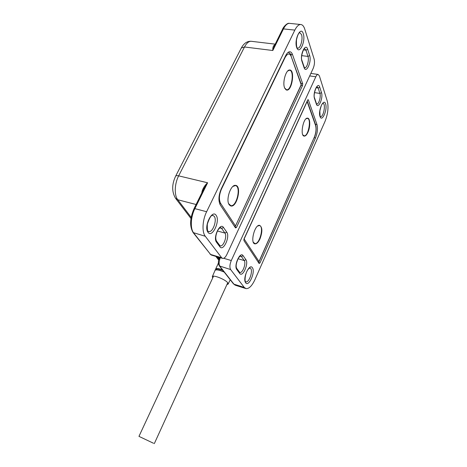<?xml version="1.0" encoding="UTF-8"?>
<svg xmlns="http://www.w3.org/2000/svg" width="467" height="467" viewBox="0 0 467 467"><rect width="100%" height="100%" fill="white"/><g stroke="black" fill="none" stroke-linecap="round" stroke-linejoin="round"><path stroke-width="0.7" d="M153.491 443.253L138.962 436.365L153.491 443.253M226.851 254.533L313.153 68.456C314.489 65.158 314.822 62.053 314.145 59.14L304.741 29.071C303.778 26.099 302.4 24.576 300.596 24.5C298.582 24.588 296.662 26.461 294.829 30.11L206.624 211.726C202.398 220.161 201.808 232.052 205.293 236.267L221.644 257.743L222.689 258.42C224.148 258.502 225.532 257.206 226.851 254.533M202.339 191.855L201.972 191.75C202.882 188.324 204.762 185.335 207.611 182.778L203.834 188.82L194.021 208.714M274.596 45.387L272.81 50.506C272.646 47.85 273.177 46.017 274.403 45.007L274.929 44.715M221.305 188.703L285.623 55.748C286.936 53.127 288.32 51.796 289.773 51.749C290.941 51.814 291.852 52.748 292.505 54.563L302.698 83.716L302.511 85.589L236.524 227.376L235.526 227.937L220.296 205.001C218.206 200.769 218.538 195.334 221.305 188.703M303.281 33.694C305.932 41.277 299.195 55.468 296.685 47.453C293.871 39.823 300.9 25.306 303.281 33.694M309.668 55.55C311.868 61.813 306.113 74.171 304.046 67.517L301.974 61.346C299.598 54.908 305.651 42.199 307.671 49.292L309.668 55.55L307.975 56.425C309.3 60.033 306.994 68.159 304.741 67.832L304.642 67.82M226.758 232.157C230.301 236.716 223.284 251.777 219.887 246.786L216.519 242.245C212.695 237.615 220.138 221.988 223.5 227.464L226.758 232.157L224.919 233.062C227.382 236.08 223.576 246.722 220.319 245.87L220.062 245.805M216.163 215.38C220.459 220.955 212.187 238.38 208.031 232.338C203.478 226.828 212.176 208.86 216.163 215.38M274.614 45.357L282.547 29.275M274.794 44.984L274.403 45.007M305.99 118.852L307.286 118.373C311.728 118.297 308.401 136.551 304.128 135.821L302.838 134.881M307.922 132.348C306.755 134.852 305.552 136.107 304.309 136.113C299.785 136.288 303.165 117.421 307.555 118.157C310.31 118.075 310.497 126.931 307.922 132.348M259.996 238.882C258.385 242.274 256.722 243.932 255 243.862C249.845 243.593 254.69 224.142 259.617 225.351C262.472 227.16 262.594 231.673 259.996 238.882M314.291 137.286C316.019 132.856 316.457 128.939 315.599 125.53L307.128 101.549L244.13 238.981L259.01 261.514L314.291 137.286L259.057 261.695M232.893 186.45L235.257 185.609C241.427 185.907 236.804 206.893 230.867 205.667L228.667 203.711M212.707 277.953L212.316 276.627C213.04 274.567 225.357 279.453 227.727 282.763L228.118 284.129L226.927 284.549M287.701 71.025L289.435 70.26C294.735 70.044 291.752 90.475 286.633 89.787L284.882 88.526M257.656 226.046L259.325 225.549C264.375 225.876 259.67 244.696 254.836 243.54L253.283 242.169M229.145 204.663L231.048 206.017C237.16 207.272 241.912 185.685 235.572 185.381C230.821 184.261 225.579 199.917 229.145 204.663M284.613 87.93L286.837 90.102C292.097 90.808 295.173 69.793 289.721 70.015C285.985 69.425 282.231 82.595 284.613 87.93M231.042 206.017L230.54 205.889M254.906 279.704L325.02 121.391C327.922 114.006 328.698 107.322 327.349 101.351L319.381 75.882L318.08 74.422C317.303 74.44 316.55 75.222 315.815 76.775L231.288 260.539C229.711 264.45 229.495 267.457 230.651 269.57L244.235 287.415L246.086 288.635C249.104 288.787 252.04 285.81 254.906 279.704M315.482 137.975L259.991 262.915L259.132 263.505L243.926 240.598L244.066 238.795L307.625 100.154L308.115 99.652L308.366 99.92L316.982 124.555C317.969 128.448 317.467 132.92 315.482 137.975L314.209 137.742M245.911 259.71C248.952 263.592 242.595 277.748 239.699 273.446L236.816 269.564C233.547 265.641 240.254 250.989 243.12 255.694L245.911 259.71L244.2 260.539C246.36 263.154 242.717 273.265 239.898 272.454L239.629 272.308L239.699 273.446M320.012 116.516C317.84 110.726 323.806 97.48 325.622 103.966C327.676 109.751 321.926 122.71 320.012 116.516M321.494 92.635C323.415 98.058 318.126 109.833 316.34 104.03L314.536 98.677C312.476 93.126 318.015 81.025 319.761 87.201L321.494 92.635L319.918 93.435C321.109 96.64 318.809 104.445 316.784 104.083L316.387 103.411L316.34 104.03M245.677 282.804C242.268 278.752 249.442 262.816 252.408 267.743C255.642 271.864 248.765 287.368 245.677 282.804M219.939 257.603L220.179 257.982L218.877 258.14L219.023 259.027L218.754 258.269L219.251 257.399M244.235 287.415L233.938 284.17L219.893 266.301C218.766 264.415 218.86 261.643 220.179 257.982L218.941 259.243M218.813 258.35L218.959 259.179C218.112 261.561 218.241 263.808 219.344 265.91L230.651 269.57M191.161 217.353L177.764 199.748L175.51 198.236C171.722 191.75 171.763 184.389 175.645 176.147L175.569 176.292M196.099 204.505L177.764 199.748C174.121 195.294 174.5 183.724 178.657 175.855C177.069 175.499 176.065 175.598 175.645 176.147L241.217 48.2M206.624 211.726L194.867 208.632L207.611 182.778L178.657 175.855L244.504 46.98L241.328 47.99C243.809 43.396 247.037 41.154 251.018 41.265L251.678 41.347M289.89 23.408L289.318 23.35C287.258 23.432 285.302 25.282 283.457 28.896L272.81 50.506L244.504 46.98C246.506 43.209 248.678 41.306 251.018 41.265L275.209 44.149M201.791 192.964L201.972 191.75M300.596 24.5L289.318 23.35C287.053 22.614 282.955 27.623 282.576 29.211L283.457 28.896L294.829 30.11M221.644 257.743L210.588 254.457L211.662 255.145L222.35 258.321M193.175 232.654L210.588 254.457L193.706 232.986C190.116 228.766 190.624 216.974 194.867 208.632L194.038 208.679C189.818 218.416 189.514 226.384 193.122 232.584L205.293 236.267M302.511 85.589L301.057 85.373M234.848 226.921L236.524 227.376M292.505 54.563L290.597 54.324M301.022 83.47L302.698 83.716M297.572 48.154L297.771 48.177C298.092 47.523 296.066 50.611 296.475 39.841C298.133 32.702 299.4 32.999 299.394 32.754L299.662 32.573L301.53 34.611C303.13 39.018 300.497 48.521 297.771 48.177L297.59 48.165M304.63 67.814L304.105 66.869L304.046 67.517M307.671 49.292L305.961 50.173L307.975 56.425L301.723 55.637M301.974 61.346L302.026 60.698C299.942 56.758 304.677 46.554 304.466 48.539L305.961 50.173L303.41 49.864M216.419 240.972L216.519 242.245M219.887 246.786L219.788 245.519M223.5 227.464L221.638 228.386L224.919 233.062L217.388 230.978M220.045 245.788L216.466 241.03C215.199 238.403 215.672 234.749 217.885 230.073C219.683 227.861 220.541 227.026 220.447 227.581L221.638 228.386L219.788 227.878M208.399 231.48L208.802 231.591C208.726 230.342 206.986 234.574 207.348 224.09C211.265 212.736 212.444 216.233 212.736 215.322L214.248 216.332C217.278 220.085 212.818 232.595 208.796 231.591L208.428 231.498M258.286 262.232L259.01 261.514L258.379 262.372M244.037 238.859L243.867 239.367M307.21 101.059L307.058 101.397M315.599 125.53L315.639 124.899C316.614 128.647 316.171 132.862 314.303 137.537M224.224 272.115C219.309 269.961 216.256 269.371 215.077 270.34L215.013 270.486M223.956 271.771L219.875 270.253C217.622 269.634 216.163 269.558 215.491 270.019M215.655 269.885C215.69 268.42 218.042 268.525 222.718 270.206M222.38 269.768C218.655 268.449 216.414 268.204 215.649 269.039L215.591 269.173M218.457 263.149L218.036 263.61M234.603 226.553L235.409 225.771L220.576 203.308C218.79 199.59 219.081 194.85 221.463 189.088L285.133 57.412C287.526 53.244 289.534 52.888 291.157 56.349L301.186 84.731L235.456 226.057L234.732 226.746M219.805 204.097L220.576 203.308M235.473 226.022L301.168 85.128L301.238 84.072L291.157 56.349M284.963 57.114L285.133 57.412M215.83 256.383L218.719 260.113M218.947 259.214L217.038 256.739M231.288 260.539L223.699 258.28M309.691 75.917L315.815 76.775M219.397 265.98L233.407 283.79L235.841 285.401L245.479 288.443M217.657 256.926L218.754 258.269M258.444 262.466L259.991 262.915M315.423 124.28L316.982 124.555M308.366 99.92L307.817 99.833M239.583 272.243L236.705 268.362M243.12 255.694L241.392 256.541L244.2 260.539L238.012 258.724M236.816 269.564L236.751 268.42C235.566 266.353 236.179 262.787 238.602 257.726L240.476 255.91L241.392 256.541L240.056 256.149M320.45 116.645L320.053 115.909L319.854 110.936C320.893 106.464 321.745 104.094 322.411 103.837L322.849 103.376C326.077 103.265 323.631 117.164 320.537 116.662L320.455 116.651M319.761 87.201L318.167 88.012L319.918 93.435L314.501 92.612M314.536 98.677L314.583 98.058C312.908 95.169 316.55 85.695 316.994 86.716L318.167 88.012L316.177 87.714M249.822 267.906L250.744 268.548C253.108 271.409 249.004 282.774 245.922 281.864L245.607 281.689C244.819 282.553 244.416 274.199 248.158 269.313L249.816 267.906M217.552 256.891L218.93 258.584M154.303 443.644L227.738 282.774M138.962 436.365L213.53 276.184M175.685 198.469L190.962 218.48M302.026 60.698L304.105 66.869M211.329 255.046L210.08 254.136M303.41 135.687L303.854 135.769M306.837 118.291L307.286 118.373M254.626 243.762L255 243.862M307.222 101.035L315.639 124.899M229.741 205.387L230.371 205.544M234.627 185.463L235.257 185.609M228.188 283.983L230.231 279.751M212.316 276.627L215.077 270.34C214.744 269.646 216.344 269.617 219.875 270.247L217.266 269.739M218.451 263.096L215.649 269.039L215.614 269.897M285.734 89.652L286.283 89.734M288.875 70.184L289.435 70.26M253.972 243.301L254.474 243.441M258.823 225.415L259.325 225.549M286.475 90.049L286.837 90.102M291.215 55.666C290.486 53.734 289.458 52.637 288.121 52.368M301.238 84.072L301.192 85.076M310.853 73.424L318.08 74.422M314.583 98.058L316.387 103.411M235.251 285.22L233.465 283.854"/></g></svg>
